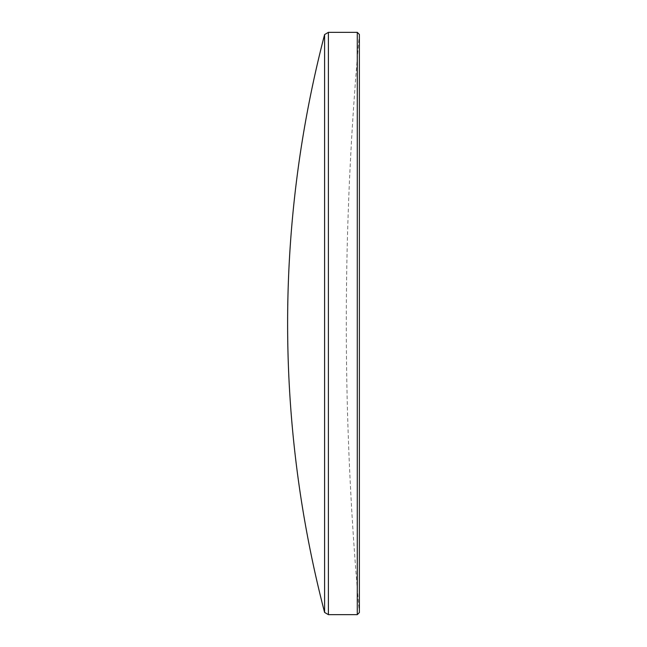 <?xml version="1.0" encoding="UTF-8"?>
<svg xmlns="http://www.w3.org/2000/svg" width="647" height="647" viewBox="0 0 647 647"><rect width="100%" height="100%" fill="white"/><g stroke="black" fill="none" stroke-linecap="round" stroke-linejoin="round"><path stroke-width="0.49" stroke-dasharray="3.23 2.43" d="M324.6 34.566L324.6 612.434M328.393 614.65L328.393 32.35M357.281 32.35L357.281 614.65M359.376 612.547L359.376 34.453A3199.439 3199.439 0 0 0 359.376 612.547"/><path stroke-width="0.97" d="M328.393 323.5L328.393 614.65L324.6 612.434L324.6 34.566L328.393 32.35L328.393 323.5M357.281 32.35L359.376 34.453L359.376 612.547L357.281 614.65L357.281 32.35L328.393 32.35M324.6 34.566A1147.18 1147.18 0 0 0 324.6 612.434M357.281 614.65L328.393 614.65"/></g></svg>
